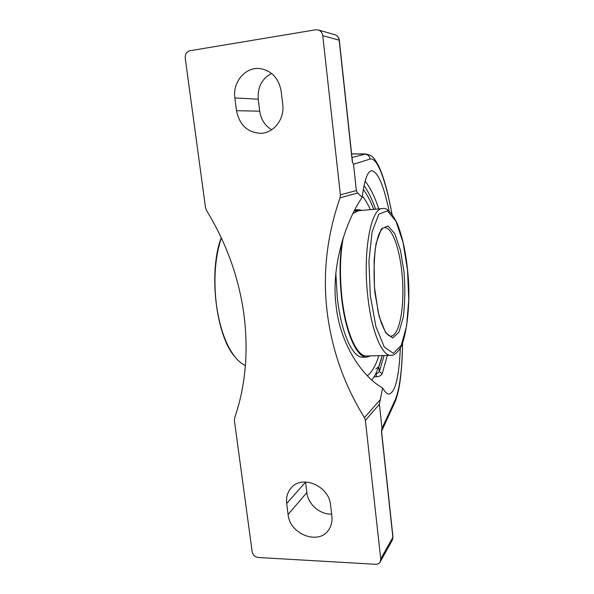 <?xml version="1.0" encoding="UTF-8"?>
<svg xmlns="http://www.w3.org/2000/svg" width="594" height="594" viewBox="0 0 594 594"><rect width="100%" height="100%" fill="white"/><g stroke="black" fill="none" stroke-linecap="round" stroke-linejoin="round"><path stroke-width="0.89" d="M394.787 402.465L381.563 431.311M394.936 402.16L395.292 399.747L381.994 428.319L381.571 430.747M271.532 73.418C261.843 78.75 257.41 87.34 258.234 99.191L259.712 111.182C260.959 119.505 264.954 125.705 271.688 129.767M373.99 376.863L376.188 376.819C379.247 376.581 381.251 375.542 382.194 373.708L387.34 355.427M376.188 376.819L376.433 373.997L379.336 371.71L382.194 373.708M384.08 355.516L379.336 371.71L378.801 366.684L375.883 368.896M373.685 209.363C370.552 201.084 367.099 194.453 363.313 189.471C367.099 194.453 370.552 201.084 373.685 209.363M378.801 366.684L382.194 355.568C379.514 366.283 376.061 374.428 371.837 379.997M400.334 347.772C399.109 376.745 395.359 392.181 389.092 394.097C387.073 394.126 384.912 392.062 382.603 387.904C363.134 377.435 340.035 344.921 336.07 305.405C330.977 266.201 345.686 221.354 362.221 197.23C364.389 179.975 367.545 171.146 371.696 170.745C377.806 171.688 383.613 185.135 389.129 211.07M381.994 428.319L379.395 404.232L382.603 387.904M381.445 431.459L392.872 537.273L380.739 558.954L365.384 420.374L379.395 404.232M362.221 197.23L357.595 193.013L356.355 190.585L340.384 194.81L322.75 35.633C322.304 32.752 320.827 30.858 318.317 29.952L315.711 29.782L189.954 50.735C186.613 51.693 185.038 54.165 185.239 58.138L205.524 207.737L206.504 210.469C226.507 243.109 239.011 277.992 244.023 315.124C248.604 352.16 245.471 386.449 234.623 417.976L234.385 420.559L252.183 551.796C252.94 555.078 254.93 556.979 258.16 557.484L375.549 564.293C377.687 564.345 379.247 563.528 380.227 561.842L392.285 540.198M380.739 558.954L380.227 561.842M340.384 194.81L340.043 197.847C326.982 235.269 322.653 273.054 327.056 311.189C331.638 349.242 344.089 384.726 364.426 417.649L365.384 420.374M234.882 97.943C232.351 81.824 246.027 66.06 260.84 68.696C272.149 71.161 278.935 78.712 281.185 91.335L282.737 104.366C284.793 119.023 273.782 133.212 260.707 133.316C247.512 132.529 239.449 124.992 236.509 110.699L234.882 97.943L258.234 99.191M286.679 503.504C285.996 497.468 287.451 492.315 291.045 488.053C301.73 474.302 329.098 485.781 330.546 505.004L331.883 516.186C332.44 521.339 331.385 525.868 328.734 529.781C318.837 545.574 289.649 534.281 288.083 514.486L286.679 503.504L305.561 482.165L306.846 492.582C308.026 504.269 320.107 514.798 331.63 514.062M356.355 190.585L353.519 164.278L370.077 159.043C377.39 156.913 385.848 180.888 391.981 214.137M351.603 153.846L365.778 153.95L351.997 157.521M352.613 162.548L353.519 164.278M245.404 365.548C242.062 364.063 238.795 361.434 235.618 357.67C226.366 346.302 219.995 328.92 216.513 305.539C213.365 279.752 214.976 257.209 221.354 237.897M221.28 237.734C208.145 271.436 215.949 336.211 235.083 357.024M370.567 355.895L366.795 357.091C356.942 358.108 345.389 332.87 341.565 297.639C339.374 277.027 339.582 258.16 342.196 241.045M354.098 211.353L358.234 209.637L362.102 210.387M366.795 357.091L362.83 357.194C352.851 358.219 341.171 333.034 337.333 297.861L335.833 273.515M378.861 355.665C375.794 365.481 371.948 372.171 367.344 375.727M362.355 196.124C365.199 199.554 367.872 204.069 370.366 209.66M354.499 211.063L382.462 208.583C370.983 207.737 362.637 251.544 367.76 296.042C371.413 331.14 382.039 356.318 390.978 355.323L366.788 355.999C357.076 357.009 345.693 332.12 341.929 297.408C339.597 275.111 340.043 255.16 343.265 237.578M353.007 213.528L358.36 210.722M392.968 536.887L392.374 540.035L392.968 536.887L381.534 431.125M378.816 208.91C374.829 196.926 370.255 187.659 365.11 181.118M364.04 185.595C368.302 191.52 372.148 199.384 375.564 209.199M376.284 372.638L376.433 373.997L375.594 374.012M322.75 35.633L339.337 40.229C338.922 37.481 337.474 35.655 334.979 34.749C337.37 35.61 338.766 37.407 339.174 40.132L352.346 162.043M334.808 34.704L318.317 29.952M379.885 400.052L364.426 417.649M340.043 197.847L357.595 193.013M402.539 342.864C402.108 370.003 399.695 388.966 395.292 399.747M370.077 159.043C369.513 156.044 367.745 154.381 364.775 154.061L351.611 153.928M259.712 111.182L236.509 110.699M306.846 492.582L288.083 514.486M401.893 272.72C405.227 303.378 400 336.301 390.689 336.174C389.56 336.226 388.105 335.194 386.33 333.093C385.484 332.254 383.776 328.772 381.2 322.646L378.2 312.154L374.465 287.214L374.086 260.966L375.237 249.22C376.47 242.144 377.858 236.783 379.41 233.13C382.313 227.992 383.279 227.896 384.392 227.643C391.847 226.819 399.48 247.735 401.893 272.72M404.061 272.312L400.475 250.371L394.832 233.791L388.038 225.898L381.348 228.898L376.173 243.028C373.938 257.551 373.5 274.012 374.859 292.411L379.158 316.491L385.61 332.699L392.693 338.016L398.96 332.157L403.296 317.04C404.989 303.341 405.249 288.432 404.061 272.312M407.499 269.951L408.761 299.383L406.6 326.054L401.217 345.396L393.332 353.311L384.273 347.045L375.92 326.544L370.314 295.545L368.933 261.204L372.096 231.898L378.831 214.159L387.414 210.863L395.998 221.302L403.044 242.397L407.499 269.951M352.465 161.85L339.337 40.229M365.778 153.95C371.829 155.784 372.646 155.049 378.801 166.201C382.016 173.203 385.009 182.403 387.778 193.8L392.062 214.248M402.598 342.701C402.383 353.385 402.175 361.041 400.891 374.331C399.717 386.018 397.794 395.107 395.136 401.596M291.461 487.592L291.045 488.053M382.462 208.583C386.597 207.261 391.476 212.169 397.096 223.292C402.108 235.432 405.591 250.965 407.551 269.884C411.501 303.133 406.044 341.669 398.975 350.014C395.931 353.853 393.265 355.62 390.978 355.323M358.234 209.637L354.826 209.942"/></g></svg>
